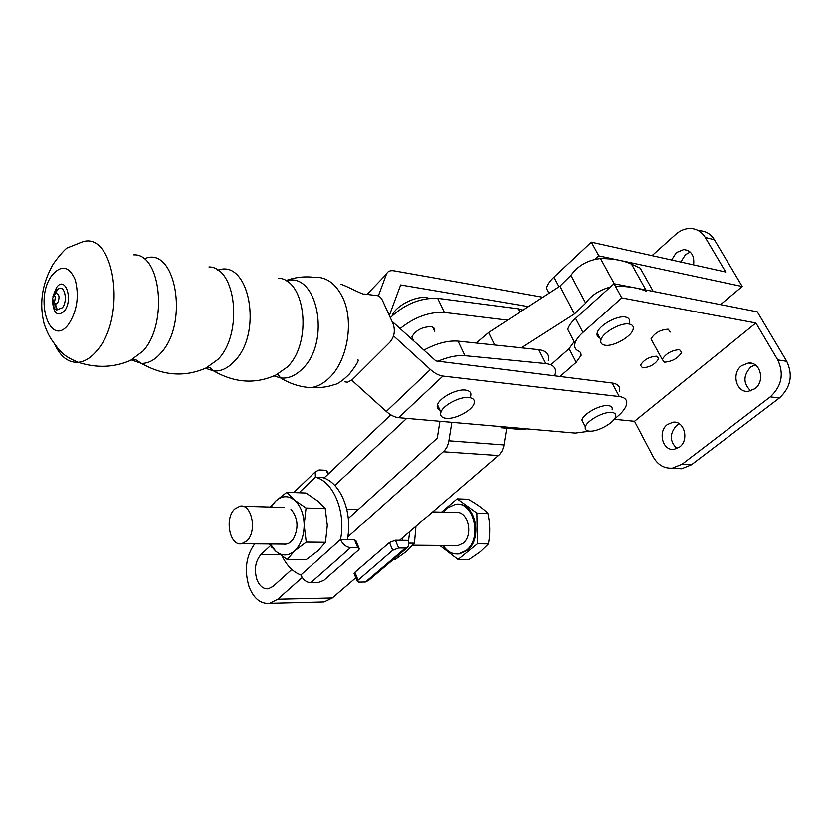 <?xml version="1.0" encoding="UTF-8"?>
<svg xmlns="http://www.w3.org/2000/svg" width="832" height="832" viewBox="0 0 832 832"><rect width="100%" height="100%" fill="white"/><g stroke="black" fill="none" stroke-linecap="round" stroke-linejoin="round"><path stroke-width="1.25" d="M344.947 381.898L347.62 382.19L352.144 379.818L389.854 342.264C394.389 336.825 395.46 330.637 393.058 323.7L382.481 300.425C380.817 296.962 378.404 295.298 375.242 295.422L364.302 294.05C363.584 295.35 346.174 285.667 340.704 284.201M53.154 295.984L53.778 295.422L55.411 296.504L54.766 300.893L53.57 301.548L52.51 300.362M391.924 321.214L435.906 360.953L612.144 383.022C618.103 383.926 620.537 386.734 619.434 391.446M351.749 380.193L386.287 411.466C390.478 415.168 394.597 417.238 398.642 417.685L575.307 433.098L589.763 431.163M393.536 335.899L430.394 369.491C434.699 373.318 438.87 375.513 442.926 376.074L619.268 396.562L612.144 383.022M614.515 418.87C621.119 413.889 625.102 409.209 626.475 404.82C627.619 400.161 625.217 397.405 619.268 396.562M612.102 409.906C612.706 407.472 611.458 406.058 608.348 405.642C600.465 404.394 583.222 413.826 581.911 420.046L583.898 423.966M470.621 396.167C471.609 392.746 469.903 390.718 465.514 390.094C456.56 388.762 439.462 397.748 437.507 404.768C436.665 407.399 437.507 409.25 440.034 410.311M469.009 397.54C460.065 396.25 442.905 405.246 440.918 412.225C439.878 415.75 441.626 417.778 446.181 418.33C455.229 419.463 472.108 410.561 474.105 403.562C475.103 400.15 473.408 398.143 469.009 397.54M611.884 412.443C604.001 411.237 586.695 420.67 585.354 426.847C584.719 429.343 586.009 430.768 589.233 431.132C597.199 432.193 614.255 422.874 615.618 416.655C616.242 414.242 614.994 412.838 611.884 412.443M597.282 381.16L603.075 381.878M453.981 363.21L460.99 364.094M378.362 295.953L386.464 274.092C387.618 271.305 390.166 270.223 394.087 270.837L542.89 297.253M389.334 315.505L400.639 284.96L528.445 306.623M429.229 298.324L426.899 297.742C415.761 295.443 395.179 306.155 392.153 315.744M432.671 327.153L434.606 331.282C435.209 328.754 433.961 327.215 430.882 326.654C422.001 326.903 415.667 330.304 411.861 336.877L413.566 340.579M438.069 409.001L439.026 408.086M423.987 350.085C436.405 343.366 447.762 340.382 458.047 341.12L538.772 349.669C546.489 350.74 549.65 354.276 548.278 360.308M437.986 361.213C448.136 356.907 457.142 355.077 464.984 355.701L545.792 363.584C553.509 364.582 556.65 368.056 555.214 374.015L554.57 375.804M523.058 310.118L518.149 308.797L437.684 298.324C420.295 297.731 404.508 304.169 390.312 317.658M507.582 320.164L444.392 312.437C429.333 311.709 414.627 317.044 400.275 328.453M476.206 343.044L488.582 332.498L559.926 286.187L570.908 275.371C577.938 265.606 587.808 260 600.496 258.554C613.049 258.554 623.376 260.416 631.488 264.118L640.214 268.122L653.255 291.439M291.814 569.473L273.021 586.435L268.351 588.796C263.39 589.222 259.584 586.154 256.932 579.602C253.978 569.421 255.372 561.007 261.102 554.393L270.4 545.709M334.859 485.493L406.692 418.382M302.182 577.533L277.784 599.248L269.62 603.366C260.645 604.146 253.802 598.624 249.08 586.81C244.14 570.294 246.012 555.974 254.686 543.868M506.678 428.241L503.63 446.763L502.039 450.965L499.637 454.428L399.599 540.301M355.836 577.814L332.29 597.99L324.064 601.983L320.289 602.077M390.79 414.846L323.981 478.078M451.87 422.323L448.604 442.686L447.002 447.044L444.59 450.632L347.797 536.931M615.68 286.343C628.285 286.187 638.612 287.862 646.672 291.387M521.383 347.828L574.486 313.914L585.686 303.181C590.938 295.547 599.175 290.16 610.407 287.019M348.296 518.492L437.289 438.162L439.93 421.283M629.283 324.054C620.963 322.192 602.368 332.654 600.912 339.966C600.226 342.867 601.567 344.614 604.926 345.207C613.35 346.902 631.665 336.565 633.142 329.212C633.797 326.414 632.507 324.698 629.283 324.054M629.356 322.244C629.99 319.426 628.701 317.699 625.466 317.044C617.146 315.141 598.624 325.603 597.199 332.946C596.596 335.379 597.47 337.033 599.82 337.896M642.585 367.858C649.938 367.266 655.283 364.229 658.622 358.769L656.531 356.2C649.168 356.772 643.812 359.798 640.442 365.269L642.585 367.858M741.572 365.726C731.13 373.235 736.206 392.87 748.29 391.352L754.863 388.752C765.43 381.358 760.406 361.577 748.415 363.012L741.572 365.726M755.102 364.822L750.651 367.099C743.038 375.617 743.07 383.542 750.745 390.894M693.607 264.878C694.616 255.705 691.361 250.588 683.842 249.538L676.302 252.626L671.653 260.01M690.248 252.044L685.454 254.717L680.805 262.038M667.368 424.549C657.509 431.6 662.646 451.121 674.003 449.384L679.505 447.127C689.478 440.18 684.362 420.524 673.098 422.198L667.368 424.549M679.39 423.842L676.593 425.474C669.448 433.67 669.583 441.386 676.978 448.614M664.425 362.19L662.23 359.403C665.943 353.496 671.715 350.241 679.557 349.638L681.689 352.394C678.007 358.301 672.246 361.566 664.425 362.19M652.465 341.619L650.998 338.946C654.618 332.956 660.338 329.701 668.148 329.181L670.322 332.01M559.978 376.49L576.181 362.336L581.142 355.295L580.694 352.57L578.718 351.062C575.286 349.617 574.049 347.017 574.995 343.283C575.983 339.882 578.625 336.253 582.93 332.394L621.785 297.908L755.903 322.993L634.504 421.294L614.234 419.276M526.687 428.854L522.974 429.655L501.238 427.773L502.414 426.743M582.93 332.394L575.567 318.365L614.047 283.743L757.297 311.834L786.75 361.327C793.187 375.242 790.712 387.473 779.334 398.039L691.454 464.786L681.689 468.77L675.532 468.354M550.846 364.79L569.109 348.629L573.893 341.994M575.567 318.365C571.314 322.244 568.703 325.905 567.746 329.326L574.995 343.283M595.254 259.178L598.822 255.882L742.238 286.51L720.554 304.626M598.822 255.882L591.334 242.164L553.956 277.16C549.817 281.091 547.321 284.814 546.458 288.34L549.016 293.27M591.334 242.164L725.733 272.012L705.297 237.494C701.646 231.65 696.592 228.644 690.134 228.467C684.986 228.519 680.222 230.474 675.844 234.312L652.038 255.653M500.666 426.587L501.238 427.773M755.903 322.993L777.743 359.882C784.191 373.89 781.716 386.214 770.297 396.864L682.23 464.131L672.454 468.146C664.196 468.645 657.81 464.932 653.307 457.018L634.504 421.294M614.047 283.743L621.785 297.908M705.297 237.494L714.397 239.72C710.746 233.917 705.702 230.922 699.254 230.734M714.397 239.72L742.238 286.51M283.639 544.118C287.446 544.617 290.753 542.786 293.55 538.606C298.542 528.518 298.095 519.23 292.198 510.754L290.93 509.538M270.379 507.042L275.569 501.145L286.842 492.263L305.958 493.002L317.46 500.791L325.229 508.57L306.041 507.998L294.382 500.001L286.842 492.263M306.041 507.998L304.158 525.002L306.249 542.11L294.674 550.867L287.196 559.51L275.798 551.273L269.079 543.993M325.229 508.57L327.298 525.46L325.478 542.308L306.249 542.11M325.478 542.308L317.803 550.971L306.374 559.51L287.196 559.51M270.358 544.003L275.798 551.273C282.027 556.327 288.319 556.182 294.674 550.867C300.799 544.814 303.961 536.193 304.158 525.002C303.815 513.833 300.56 505.502 294.382 500.001C287.997 495.238 281.726 495.622 275.569 501.145L271.118 507.062M282.246 556.254C286.915 565.791 293.124 572.042 300.851 575.006L340.465 539.594L347.318 539.698C353.049 512.377 340.278 481.728 322.182 477.495L315.39 477.173L299.094 492.742M350.563 547.664L357.77 547.716L359.33 548.954L358.436 550.108L323.825 580.382L317.886 582.681L310.7 582.785L350.563 547.664C346.216 547.154 342.857 544.471 340.475 539.614C346.216 512.19 333.466 481.416 315.39 477.173L315.234 471.89L319.145 469.914L326.3 470.288L328.682 473.626M322.202 477.506L324.48 477.61M310.7 582.785C306.394 582.369 303.108 579.769 300.851 575.006M347.318 539.687L354.546 539.781L356.106 541.029L358.914 547.934M415.958 526.271L414.44 543.182L409.292 543.13M414.44 543.182L406.494 551.387L395.19 559.478L393.318 559.478M402.678 537.659L402.168 540.332L408.554 540.405L409.698 531.638M354.422 574.288L354.058 573.404L354.91 572.302L389.459 542.547L395.387 540.249L402.199 540.301M407.222 547.695L368.628 580.414L365.404 582.026L358.613 582.119L357.126 581.038L392.704 550.295L398.642 547.997L405.444 548.038L408.647 546.489L408.554 540.405M234.79 508.934C224.234 518.274 229.694 546.458 241.675 543.754L246.657 541.122C257.431 531.95 251.909 503.412 240.032 506.137L234.79 508.934M455.385 545.584L457.87 545.605L462.977 543.306C473.949 535.267 467.979 510.214 455.77 512.554L432.765 511.867M443.57 512.19L447.294 507.988L455.447 504.296C473.73 500.812 482.685 538.481 466.159 550.482L458.598 553.883C452.41 554.466 447.242 551.668 443.113 545.48M457.902 504.244C475.561 502.913 482.924 539.022 467.106 550.482L459.545 553.883L457.236 553.998M458.068 559.468L469.113 559.458L480.272 551.741L488.384 543.91L477.339 543.806L458.068 559.468L439.806 545.459M488.384 543.91C490.277 533.79 490.11 523.63 487.864 513.417L476.84 513.084L477.339 543.806M441.542 512.127L457.153 498.836L476.84 513.084M487.864 513.417C483.298 508.716 476.726 503.994 468.166 499.252L457.153 498.836M286.073 280.873C317.398 270.941 331.302 341.64 302.494 368.753C295.547 375.762 288.257 378.82 280.623 377.946L274.009 375.898M357.843 359.726C359.195 360.256 356.418 364.978 349.523 373.89C342.763 380.619 337.636 384.218 334.142 384.675C327.725 387.005 319.977 388.003 310.877 387.65L310.887 387.65C317.554 386.724 323.856 383.313 329.774 377.406C347.443 360.402 354.026 321.849 343.086 298.386C336.014 283.546 326.217 276.505 313.674 277.274C304.054 276.214 294.746 277.347 285.75 280.686M278.585 278.148C305.906 279.864 312.437 343.075 287.269 367.068L276.026 374.962C255.538 384.322 234.801 383.001 213.793 370.978L205.483 368.274M217.88 270.254C249.07 258.242 263.38 332.436 234.489 361.213C227.926 368.233 221.021 371.488 213.793 370.978L210.007 367.723L207.241 367.526M208.978 266.937C236.361 267.134 243.308 333.892 218.026 359.382L206.055 368.004C184.798 377.322 163.249 375.794 141.43 363.397L131.591 359.996M144.144 258.866L144.685 258.679C175.386 245.18 189.478 322.691 160.878 353.049C154.71 360.09 148.221 363.542 141.43 363.397L136.042 359.892L131.799 359.913M133.754 254.862C161.002 253.365 168.251 323.918 143.021 351.062L130.426 360.454C113.901 367.598 96.522 368.233 78.27 362.336C68.411 362.856 60.57 356.866 54.746 344.354M82.285 241.935C114.504 230.578 127.046 316.909 97.001 350.522C91.062 357.708 84.822 361.65 78.27 362.336C65.177 356.918 62.067 352.976 58.427 349.034C49.577 337.47 48.298 334.953 44.231 324.199C39.312 304.897 41.631 286.125 51.189 267.883C52.707 263.328 65.957 247.416 67.891 247.676L82.285 241.935M68.661 324.168C49.951 349.398 33.613 298.168 52.322 274.882C61.558 264.586 69.202 266.219 75.254 279.76C79.362 296.088 77.168 310.898 68.661 324.168M52.957 296.275L56.524 287.55C65.281 274.955 73.663 299.78 64.345 311.137C57.304 316.961 53.352 313.331 52.478 300.269M56.701 290.638L57.959 289.318C64.262 283.525 68.39 300.539 62.379 307.767L57.262 309.712L53.851 302.952M54.319 294.861L55.796 293.332C59.353 293.977 59.946 297.253 57.585 303.139L55.422 304.294L53.269 301.142M442.926 376.074L398.642 417.685M430.394 369.491L386.287 411.466M367.068 294.341L386.464 274.092M545.792 363.584L538.772 349.669M464.984 355.701L458.047 341.12M439.806 409.802L438.932 409.75M518.149 308.797L519.854 312.198M437.684 298.324L444.392 312.437M488.582 332.498L494.697 344.999M559.926 286.187L574.486 313.914M570.908 275.371L585.686 303.181M600.496 258.554L614.286 283.795M631.488 264.118L645.902 289.994M261.102 554.393L279.718 554.434M277.784 599.248L332.29 597.99M443.446 451.786L498.482 455.53M448.978 440.814L504.005 444.964M576.181 362.336L569.109 348.629M777.743 359.882L786.75 361.327M682.23 464.131L691.454 464.786M770.297 396.864L779.334 398.039M553.956 277.16L559.01 286.79M326.3 470.288L327.943 474.334M357.77 547.716L354.546 539.781M405.444 548.038L365.404 582.026M398.642 547.997L395.387 540.249M392.704 550.295L389.459 542.547M357.989 579.956L354.91 572.302M310.887 387.65C300.217 387.036 290.129 383.802 280.623 377.946L278.387 374.951L276.817 374.629M53.144 300.945C53.186 306.28 54.402 309.348 56.784 310.138L57.262 309.712L55.422 304.294L52.489 298.844L53.778 295.422L57.959 289.318L56.857 289.63L53.986 295.079M440.918 412.225L437.507 404.768M585.354 426.847L581.911 420.046M269.62 603.366L324.064 601.983M600.912 339.966L597.199 332.946M657.322 356.387L658.622 358.769M662.23 359.403L650.998 338.946M672.454 468.146L681.689 468.77M676.686 422.562L673.098 422.198M688.043 250.505L683.842 249.538M752.981 363.719L748.415 363.012M271.814 546.562L271.804 547.352M293.654 492.534L315.234 471.89M357.126 581.038L354.058 573.404M241.675 543.754L286.073 544.138M412.755 545.22L457.87 545.605M458.598 553.883L459.545 553.883M242.559 506.21L284.326 507.458M346.798 509.309L358.093 509.652"/></g></svg>
